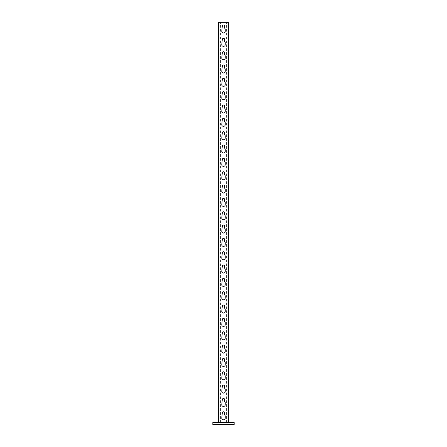 <?xml version="1.0" encoding="UTF-8"?>
<svg xmlns="http://www.w3.org/2000/svg" width="447" height="447" viewBox="0 0 447 447"><rect width="100%" height="100%" fill="white"/><g stroke="black" fill="none" stroke-linecap="round" stroke-linejoin="round"><path stroke-width="0.34" stroke-dasharray="2.23 1.68" d="M225.232 415.794L225.232 418.062A1.732 1.732 0 0 1 223.5 419.794A1.732 1.732 0 0 1 221.768 418.062L222.299 412.994A1.201 1.201 0 0 1 223.5 411.793A1.201 1.201 0 0 1 224.701 412.994L224.701 414.995L225.232 415.794M225.232 402.456L225.232 404.725A1.732 1.732 0 0 1 223.5 406.457A1.732 1.732 0 0 1 221.768 404.725L222.299 399.657A1.201 1.201 0 0 1 223.5 398.456A1.201 1.201 0 0 1 224.701 399.657L224.701 401.657L225.232 402.456M225.232 389.119L225.232 391.388A1.732 1.732 0 0 1 223.5 393.12A1.732 1.732 0 0 1 221.768 391.388L222.299 386.32A1.201 1.201 0 0 1 223.5 385.118A1.201 1.201 0 0 1 224.701 386.32L224.701 388.32L225.232 389.119M225.232 375.782L225.232 378.05A1.732 1.732 0 0 1 223.5 379.782A1.732 1.732 0 0 1 221.768 378.05L222.299 372.982A1.201 1.201 0 0 1 223.5 371.781A1.201 1.201 0 0 1 224.701 372.982L224.701 374.983L225.232 375.782M225.232 362.444L225.232 364.713A1.732 1.732 0 0 1 223.5 366.445A1.732 1.732 0 0 1 221.768 364.713L222.299 359.645A1.201 1.201 0 0 1 223.5 358.444A1.201 1.201 0 0 1 224.701 359.645L224.701 361.645L225.232 362.444M225.232 349.107L225.232 351.376A1.732 1.732 0 0 1 223.5 353.108A1.732 1.732 0 0 1 221.768 351.376L222.299 346.308A1.201 1.201 0 0 1 223.5 345.106A1.201 1.201 0 0 1 224.701 346.308L224.701 348.308L225.232 349.107M225.232 335.77L225.232 338.038A1.732 1.732 0 0 1 223.5 339.77A1.732 1.732 0 0 1 221.768 338.038L222.299 332.97A1.201 1.201 0 0 1 223.5 331.769A1.201 1.201 0 0 1 224.701 332.97L224.701 334.971L225.232 335.77M225.232 322.432L225.232 324.701A1.732 1.732 0 0 1 223.5 326.433A1.732 1.732 0 0 1 221.768 324.701L222.299 319.633A1.201 1.201 0 0 1 223.5 318.432A1.201 1.201 0 0 1 224.701 319.633L224.701 321.633L225.232 322.432M225.232 309.095L225.232 311.363A1.732 1.732 0 0 1 223.5 313.101A1.732 1.732 0 0 1 221.768 311.363L222.299 306.296A1.201 1.201 0 0 1 223.5 305.094A1.201 1.201 0 0 1 224.701 306.296L224.701 308.296L225.232 309.095M225.232 295.763L225.232 298.026A1.732 1.732 0 0 1 223.5 299.764A1.732 1.732 0 0 1 221.768 298.026L222.299 292.958A1.201 1.201 0 0 1 223.5 291.757A1.201 1.201 0 0 1 224.701 292.958L224.701 294.959L225.232 295.763M225.232 282.426L225.232 284.689A1.732 1.732 0 0 1 223.5 286.426A1.732 1.732 0 0 1 221.768 284.689L222.299 279.621A1.201 1.201 0 0 1 223.5 278.42A1.201 1.201 0 0 1 224.701 279.621L224.701 281.621L225.232 282.426M225.232 269.088L225.232 271.351A1.732 1.732 0 0 1 223.5 273.089A1.732 1.732 0 0 1 221.768 271.351L222.299 266.283A1.201 1.201 0 0 1 223.5 265.088A1.201 1.201 0 0 1 224.701 266.283L224.701 268.284L225.232 269.088M225.232 255.751L225.232 258.014A1.732 1.732 0 0 1 223.5 259.752A1.732 1.732 0 0 1 221.768 258.014L222.299 252.946A1.201 1.201 0 0 1 223.5 251.75A1.201 1.201 0 0 1 224.701 252.946L224.701 254.946L225.232 255.751M225.232 242.414L225.232 244.677A1.732 1.732 0 0 1 223.5 246.414A1.732 1.732 0 0 1 221.768 244.677L222.299 239.609A1.201 1.201 0 0 1 223.5 238.413A1.201 1.201 0 0 1 224.701 239.609L224.701 241.609L225.232 242.414M225.232 229.076L225.232 231.345A1.732 1.732 0 0 1 223.5 233.077A1.732 1.732 0 0 1 221.768 231.345L222.299 226.271A1.201 1.201 0 0 1 223.5 225.076A1.201 1.201 0 0 1 224.701 226.271L224.701 228.277L225.232 229.076M225.232 215.739L225.232 218.007A1.732 1.732 0 0 1 223.5 219.74A1.732 1.732 0 0 1 221.768 218.007L222.299 212.94A1.201 1.201 0 0 1 223.5 211.738A1.201 1.201 0 0 1 224.701 212.94L224.701 214.94L225.232 215.739M225.232 202.402L225.232 204.67A1.732 1.732 0 0 1 223.5 206.402A1.732 1.732 0 0 1 221.768 204.67L222.299 199.602A1.201 1.201 0 0 1 223.5 198.401A1.201 1.201 0 0 1 224.701 199.602L224.701 201.603L225.232 202.402M225.232 189.064L225.232 191.333A1.732 1.732 0 0 1 223.5 193.065A1.732 1.732 0 0 1 221.768 191.333L222.299 186.265A1.201 1.201 0 0 1 223.5 185.064A1.201 1.201 0 0 1 224.701 186.265L224.701 188.265L225.232 189.064M225.232 175.727L225.232 177.995A1.732 1.732 0 0 1 223.5 179.728A1.732 1.732 0 0 1 221.768 177.995L222.299 172.928A1.201 1.201 0 0 1 223.5 171.726A1.201 1.201 0 0 1 224.701 172.928L224.701 174.928L225.232 175.727M225.232 162.39L225.232 164.658A1.732 1.732 0 0 1 223.5 166.39A1.732 1.732 0 0 1 221.768 164.658L222.299 159.59A1.201 1.201 0 0 1 223.5 158.389A1.201 1.201 0 0 1 224.701 159.59L224.701 161.59L225.232 162.39M225.366 422.409L221.634 422.409L225.366 422.409M225.232 149.052L225.232 151.321A1.732 1.732 0 0 1 223.5 153.053A1.732 1.732 0 0 1 221.768 151.321L222.299 146.253A1.201 1.201 0 0 1 223.5 145.052A1.201 1.201 0 0 1 224.701 146.253L224.701 148.253L225.232 149.052M225.232 135.715L225.232 137.983A1.732 1.732 0 0 1 223.5 139.715A1.732 1.732 0 0 1 221.768 137.983L222.299 132.915A1.201 1.201 0 0 1 223.5 131.714A1.201 1.201 0 0 1 224.701 132.915L224.701 134.916L225.232 135.715M225.232 122.377L225.232 124.646A1.732 1.732 0 0 1 223.5 126.378A1.732 1.732 0 0 1 221.768 124.646L222.299 119.578A1.201 1.201 0 0 1 223.5 118.377A1.201 1.201 0 0 1 224.701 119.578L224.701 121.578L225.232 122.377M225.232 109.04L225.232 111.309A1.732 1.732 0 0 1 223.5 113.041A1.732 1.732 0 0 1 221.768 111.309L222.299 106.241A1.201 1.201 0 0 1 223.5 105.039A1.201 1.201 0 0 1 224.701 106.241L224.701 108.241L225.232 109.04M225.232 95.703L225.232 97.971A1.732 1.732 0 0 1 223.5 99.703A1.732 1.732 0 0 1 221.768 97.971L222.299 92.903A1.201 1.201 0 0 1 223.5 91.702A1.201 1.201 0 0 1 224.701 92.903L224.701 94.904L225.232 95.703M225.232 82.365L225.232 84.634A1.732 1.732 0 0 1 223.5 86.366A1.732 1.732 0 0 1 221.768 84.634L222.299 79.566A1.201 1.201 0 0 1 223.5 78.365A1.201 1.201 0 0 1 224.701 79.566L224.701 81.566L225.232 82.365M225.232 69.028L225.232 71.296A1.732 1.732 0 0 1 223.5 73.029A1.732 1.732 0 0 1 221.768 71.296L222.299 66.229A1.201 1.201 0 0 1 223.5 65.027A1.201 1.201 0 0 1 224.701 66.229L224.701 68.229L225.232 69.028M225.232 55.691L225.232 57.959A1.732 1.732 0 0 1 223.5 59.691A1.732 1.732 0 0 1 221.768 57.959L222.299 52.891A1.201 1.201 0 0 1 223.5 51.69A1.201 1.201 0 0 1 224.701 52.891L224.701 54.892L225.232 55.691M225.232 42.353L225.232 44.622A1.732 1.732 0 0 1 223.5 46.359A1.732 1.732 0 0 1 221.768 44.622L222.299 39.554A1.201 1.201 0 0 1 223.5 38.353A1.201 1.201 0 0 1 224.701 39.554L224.701 41.554L225.232 42.353M225.232 29.016L225.232 31.284A1.732 1.732 0 0 1 223.5 33.022A1.732 1.732 0 0 1 221.768 31.284L222.299 26.217A1.201 1.201 0 0 1 223.5 25.015A1.201 1.201 0 0 1 224.701 26.217L224.701 28.217L225.232 29.016M228.97 422.465L228.3 422.465L228.97 422.465L228.97 22.35L218.03 22.35L218.03 422.465L228.3 422.465L226.433 422.465L226.97 422.465L226.97 22.35L226.97 422.465L228.434 422.465L218.566 422.465L218.566 22.35L218.566 422.465L220.567 422.465L218.03 422.465M220.03 22.35L220.03 422.465L220.03 22.35M228.434 22.35L228.434 422.465L228.434 22.35M220.567 422.465L220.567 22.35L220.567 422.465M226.433 422.465L226.433 22.35L226.433 422.465M234.172 422.465L234.172 424.594L212.828 424.594L212.828 422.465L234.172 422.465M219.902 422.465L219.902 22.35M218.7 22.35L218.7 422.465M228.3 422.465L228.3 22.35M227.098 22.35L227.098 422.465"/><path stroke-width="0.67" d="M225.232 415.794L225.232 418.062A1.732 1.732 0 0 1 223.5 419.794A1.732 1.732 0 0 1 221.768 418.062L222.299 412.994A1.201 1.201 0 0 1 223.5 411.793A1.201 1.201 0 0 1 224.701 412.994L224.701 414.995L225.232 415.794M225.232 402.456L225.232 404.725A1.732 1.732 0 0 1 223.5 406.457A1.732 1.732 0 0 1 221.768 404.725L222.299 399.657A1.201 1.201 0 0 1 223.5 398.456A1.201 1.201 0 0 1 224.701 399.657L224.701 401.657L225.232 402.456M225.232 389.119L225.232 391.388A1.732 1.732 0 0 1 223.5 393.12A1.732 1.732 0 0 1 221.768 391.388L222.299 386.32A1.201 1.201 0 0 1 223.5 385.118A1.201 1.201 0 0 1 224.701 386.32L224.701 388.32L225.232 389.119M225.232 375.782L225.232 378.05A1.732 1.732 0 0 1 223.5 379.782A1.732 1.732 0 0 1 221.768 378.05L222.299 372.982A1.201 1.201 0 0 1 223.5 371.781A1.201 1.201 0 0 1 224.701 372.982L224.701 374.983L225.232 375.782M225.232 362.444L225.232 364.713A1.732 1.732 0 0 1 223.5 366.445A1.732 1.732 0 0 1 221.768 364.713L222.299 359.645A1.201 1.201 0 0 1 223.5 358.444A1.201 1.201 0 0 1 224.701 359.645L224.701 361.645L225.232 362.444M225.232 349.107L225.232 351.376A1.732 1.732 0 0 1 223.5 353.108A1.732 1.732 0 0 1 221.768 351.376L222.299 346.308A1.201 1.201 0 0 1 223.5 345.106A1.201 1.201 0 0 1 224.701 346.308L224.701 348.308L225.232 349.107M225.232 335.77L225.232 338.038A1.732 1.732 0 0 1 223.5 339.77A1.732 1.732 0 0 1 221.768 338.038L222.299 332.97A1.201 1.201 0 0 1 223.5 331.769A1.201 1.201 0 0 1 224.701 332.97L224.701 334.971L225.232 335.77M225.232 322.432L225.232 324.701A1.732 1.732 0 0 1 223.5 326.433A1.732 1.732 0 0 1 221.768 324.701L222.299 319.633A1.201 1.201 0 0 1 223.5 318.432A1.201 1.201 0 0 1 224.701 319.633L224.701 321.633L225.232 322.432M225.232 309.095L225.232 311.363A1.732 1.732 0 0 1 223.5 313.101A1.732 1.732 0 0 1 221.768 311.363L222.299 306.296A1.201 1.201 0 0 1 223.5 305.094A1.201 1.201 0 0 1 224.701 306.296L224.701 308.296L225.232 309.095M225.232 295.763L225.232 298.026A1.732 1.732 0 0 1 223.5 299.764A1.732 1.732 0 0 1 221.768 298.026L222.299 292.958A1.201 1.201 0 0 1 223.5 291.757A1.201 1.201 0 0 1 224.701 292.958L224.701 294.959L225.232 295.763M225.232 282.426L225.232 284.689A1.732 1.732 0 0 1 223.5 286.426A1.732 1.732 0 0 1 221.768 284.689L222.299 279.621A1.201 1.201 0 0 1 223.5 278.42A1.201 1.201 0 0 1 224.701 279.621L224.701 281.621L225.232 282.426M225.232 269.088L225.232 271.351A1.732 1.732 0 0 1 223.5 273.089A1.732 1.732 0 0 1 221.768 271.351L222.299 266.283A1.201 1.201 0 0 1 223.5 265.088A1.201 1.201 0 0 1 224.701 266.283L224.701 268.284L225.232 269.088M225.232 255.751L225.232 258.014A1.732 1.732 0 0 1 223.5 259.752A1.732 1.732 0 0 1 221.768 258.014L222.299 252.946A1.201 1.201 0 0 1 223.5 251.75A1.201 1.201 0 0 1 224.701 252.946L224.701 254.946L225.232 255.751M225.232 242.414L225.232 244.677A1.732 1.732 0 0 1 223.5 246.414A1.732 1.732 0 0 1 221.768 244.677L222.299 239.609A1.201 1.201 0 0 1 223.5 238.413A1.201 1.201 0 0 1 224.701 239.609L224.701 241.609L225.232 242.414M225.232 229.076L225.232 231.345A1.732 1.732 0 0 1 223.5 233.077A1.732 1.732 0 0 1 221.768 231.345L222.299 226.271A1.201 1.201 0 0 1 223.5 225.076A1.201 1.201 0 0 1 224.701 226.271L224.701 228.277L225.232 229.076M225.232 215.739L225.232 218.007A1.732 1.732 0 0 1 223.5 219.74A1.732 1.732 0 0 1 221.768 218.007L222.299 212.94A1.201 1.201 0 0 1 223.5 211.738A1.201 1.201 0 0 1 224.701 212.94L224.701 214.94L225.232 215.739M225.232 202.402L225.232 204.67A1.732 1.732 0 0 1 223.5 206.402A1.732 1.732 0 0 1 221.768 204.67L222.299 199.602A1.201 1.201 0 0 1 223.5 198.401A1.201 1.201 0 0 1 224.701 199.602L224.701 201.603L225.232 202.402M225.232 189.064L225.232 191.333A1.732 1.732 0 0 1 223.5 193.065A1.732 1.732 0 0 1 221.768 191.333L222.299 186.265A1.201 1.201 0 0 1 223.5 185.064A1.201 1.201 0 0 1 224.701 186.265L224.701 188.265L225.232 189.064M225.232 175.727L225.232 177.995A1.732 1.732 0 0 1 223.5 179.728A1.732 1.732 0 0 1 221.768 177.995L222.299 172.928A1.201 1.201 0 0 1 223.5 171.726A1.201 1.201 0 0 1 224.701 172.928L224.701 174.928L225.232 175.727M225.232 162.39L225.232 164.658A1.732 1.732 0 0 1 223.5 166.39A1.732 1.732 0 0 1 221.768 164.658L222.299 159.59A1.201 1.201 0 0 1 223.5 158.389A1.201 1.201 0 0 1 224.701 159.59L224.701 161.59L225.232 162.39M225.366 424.65L221.634 424.65L225.366 424.65M225.366 422.409L221.634 422.409L225.366 422.409M225.232 149.052L225.232 151.321A1.732 1.732 0 0 1 223.5 153.053A1.732 1.732 0 0 1 221.768 151.321L222.299 146.253A1.201 1.201 0 0 1 223.5 145.052A1.201 1.201 0 0 1 224.701 146.253L224.701 148.253L225.232 149.052M225.232 135.715L225.232 137.983A1.732 1.732 0 0 1 223.5 139.715A1.732 1.732 0 0 1 221.768 137.983L222.299 132.915A1.201 1.201 0 0 1 223.5 131.714A1.201 1.201 0 0 1 224.701 132.915L224.701 134.916L225.232 135.715M225.232 122.377L225.232 124.646A1.732 1.732 0 0 1 223.5 126.378A1.732 1.732 0 0 1 221.768 124.646L222.299 119.578A1.201 1.201 0 0 1 223.5 118.377A1.201 1.201 0 0 1 224.701 119.578L224.701 121.578L225.232 122.377M225.232 109.04L225.232 111.309A1.732 1.732 0 0 1 223.5 113.041A1.732 1.732 0 0 1 221.768 111.309L222.299 106.241A1.201 1.201 0 0 1 223.5 105.039A1.201 1.201 0 0 1 224.701 106.241L224.701 108.241L225.232 109.04M225.232 95.703L225.232 97.971A1.732 1.732 0 0 1 223.5 99.703A1.732 1.732 0 0 1 221.768 97.971L222.299 92.903A1.201 1.201 0 0 1 223.5 91.702A1.201 1.201 0 0 1 224.701 92.903L224.701 94.904L225.232 95.703M225.232 82.365L225.232 84.634A1.732 1.732 0 0 1 223.5 86.366A1.732 1.732 0 0 1 221.768 84.634L222.299 79.566A1.201 1.201 0 0 1 223.5 78.365A1.201 1.201 0 0 1 224.701 79.566L224.701 81.566L225.232 82.365M225.232 69.028L225.232 71.296A1.732 1.732 0 0 1 223.5 73.029A1.732 1.732 0 0 1 221.768 71.296L222.299 66.229A1.201 1.201 0 0 1 223.5 65.027A1.201 1.201 0 0 1 224.701 66.229L224.701 68.229L225.232 69.028M225.232 55.691L225.232 57.959A1.732 1.732 0 0 1 223.5 59.691A1.732 1.732 0 0 1 221.768 57.959L222.299 52.891A1.201 1.201 0 0 1 223.5 51.69A1.201 1.201 0 0 1 224.701 52.891L224.701 54.892L225.232 55.691M225.232 42.353L225.232 44.622A1.732 1.732 0 0 1 223.5 46.359A1.732 1.732 0 0 1 221.768 44.622L222.299 39.554A1.201 1.201 0 0 1 223.5 38.353A1.201 1.201 0 0 1 224.701 39.554L224.701 41.554L225.232 42.353M225.232 29.016L225.232 31.284A1.732 1.732 0 0 1 223.5 33.022A1.732 1.732 0 0 1 221.768 31.284L222.299 26.217A1.201 1.201 0 0 1 223.5 25.015A1.201 1.201 0 0 1 224.701 26.217L224.701 28.217L225.232 29.016M218.03 422.465L218.03 22.35L228.97 22.35L228.97 422.465M234.172 422.465L234.172 424.594L212.828 424.594L212.828 422.465L234.172 422.465M218.7 422.465L218.7 22.35M228.3 22.35L228.3 422.465"/></g></svg>
